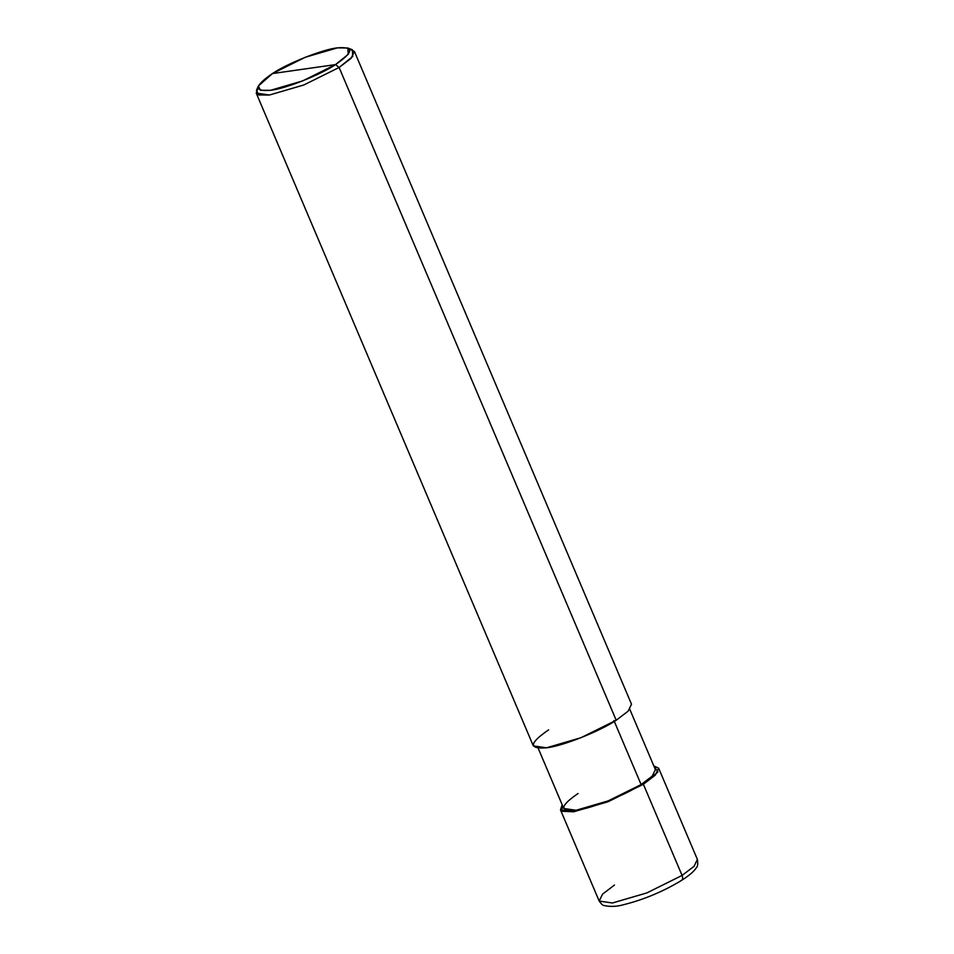 <?xml version="1.0" encoding="UTF-8"?>
<svg xmlns="http://www.w3.org/2000/svg" width="954" height="954" viewBox="0 0 954 954"><rect width="100%" height="100%" fill="white"/><g stroke="black" fill="none" stroke-linecap="round" stroke-linejoin="round"><path stroke-width="1.43" d="M643.366 784.248L608.103 801.73L573.7 811.782L561.918 811.317L562.192 804.794L560.487 809.886L573.7 811.782L608.103 801.73L643.366 784.248L655.326 775.125L658.665 768.208L653.824 765.907L657.914 771.941L643.366 784.248L641.112 784.57L643.366 784.248L682.074 875.438L694.035 866.327L697.374 859.411L694.035 866.327L682.074 875.438L643.366 784.248M680.739 880.721C682.67 880.148 683.112 878.384 682.074 875.438C683.112 878.384 682.67 880.148 680.739 880.721L681.55 880.423C689.086 875.581 693.904 871.491 696.003 868.164C697.672 866.959 698.125 864.038 697.374 859.411L658.665 768.208M614.495 885.038L602.534 894.16L599.195 901.077L612.408 902.985L646.812 892.932L682.074 875.438L646.812 892.932L612.408 902.985L599.195 901.077C601.425 904.201 603.095 905.692 604.18 905.561C610.441 906.908 616.976 906.61 623.761 904.666C643.998 899.574 663.257 891.489 681.55 880.423M354.411 51.444L631.5 704.207L628.161 711.124L616.201 720.246L339.111 67.484L335.51 64.598C320.353 74.901 284.59 89.032 270.483 90.308C253.597 91.656 254.241 86.075 272.439 73.565L335.51 64.598L348.246 54.306L347.84 48.022L337.454 47.855L305.352 57.24L272.439 73.565C287.595 63.262 323.346 49.131 337.454 47.855C354.339 46.507 353.695 52.088 335.51 64.598L272.439 73.565L258.343 86.015L260.478 90.272L270.483 90.308L302.597 80.923L335.51 64.598L339.111 67.484L351.072 58.361L354.411 51.444L349.486 49.131M629.795 709.299L655.398 769.604L652.274 776.055L641.112 784.57L613.947 720.568L641.112 784.57L608.199 800.883L576.097 810.268L563.766 808.491L538.163 748.186M347.84 48.022L352.336 49.727L352.777 56.453L339.111 67.484L616.201 720.246L580.938 737.728L546.535 747.793L533.322 745.885L256.244 93.122L269.457 95.018L303.849 84.966L339.111 67.484L303.849 84.966L269.457 95.018L258.725 94.983L256.447 90.427L258.343 86.015M578.041 793.525C559.855 806.035 559.199 811.615 576.097 810.268C590.204 809.004 625.955 794.861 641.112 784.57M548.622 729.846C529.136 743.261 528.444 749.236 546.535 747.793C561.656 746.433 599.959 731.289 616.201 720.246M257.997 87.971L256.244 93.122M599.195 901.077L560.487 809.886"/></g></svg>
